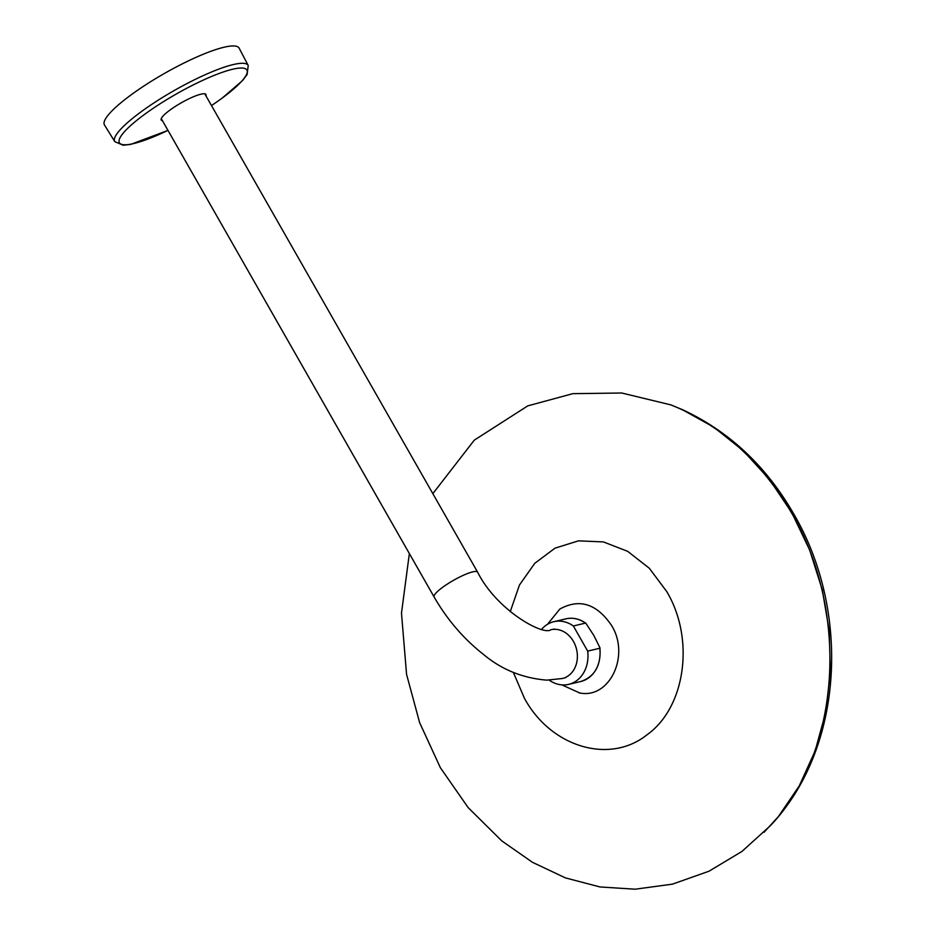 <?xml version="1.0" encoding="UTF-8"?>
<svg xmlns="http://www.w3.org/2000/svg" width="936" height="936" viewBox="0 0 936 936"><rect width="100%" height="100%" fill="white"/><g stroke="black" fill="none" stroke-linecap="round" stroke-linejoin="round"><path stroke-width="1.4" d="M568.667 684.368L580.765 681.502A32.198 26.407 -103.3 0 0 599.789 648.25L587.691 651.117A32.198 26.407 76.7 0 1 568.667 684.368A32.198 26.407 76.7 0 1 549.21 680.144M541.675 629.284A32.198 26.407 76.7 0 1 553.819 621.703A32.198 26.407 76.7 0 1 573.358 625.973L585.445 623.107A32.198 26.407 -103.3 0 0 565.906 618.836C572.844 617.315 579.489 618.79 585.854 623.259L593.798 635.404L599.941 647.77C601.193 665.426 594.793 676.669 580.765 681.502M573.358 625.973L587.691 651.117M764.033 832.315L778.448 816.508L799.297 785.795L815.162 750.836L825.622 712.647L830.349 672.305L829.226 630.981L822.288 589.855L809.698 550.111L791.856 512.846L769.532 479.548L743.266 450.731L713.805 427.167L681.946 409.453L670.702 404.832M561.846 684.883L579.723 692.968C609.699 699.122 630.361 655.422 611.524 625.412C596.723 603.732 579.513 598.268 559.868 609.032L547.49 624.3M409.36 553.574L401.485 613.115L406.563 674.341L419.632 722.65L440.376 767.731L468.187 807.639L501.801 840.914L532.502 862.325L565.484 877.909L599.988 886.954L635.123 889.2L672.457 884.146L709.02 871.205L741.955 851.432L770.211 825.833C840.762 752.544 849.97 612.097 791.47 512.788C760.734 460.664 720.509 424.698 670.796 404.867L621.703 393.003L572.832 393.658L527.775 405.873L474.295 440.154L432.841 493.646M128.606 96.712A77.512 14.953 -29.7 0 1 197.438 56.722A77.512 14.953 -29.7 0 1 239.148 48.157L248.227 65.497A76.822 14.812 150.3 0 0 206.891 73.967A76.822 14.812 150.3 0 0 138.68 113.607A76.822 14.812 150.3 0 0 114.777 141.617L104.481 124.979A77.512 14.953 -29.7 0 1 128.606 96.712M434.105 596.957C447.314 619.866 463.882 639.112 483.818 654.697C501.743 669.638 522.697 678.12 546.683 680.144L562.372 678.506A25.05 20.545 -103.3 0 0 573.464 641.464A25.05 20.545 -103.3 0 0 550.824 629.764C543.395 635.907 496.724 610.436 477.606 572.142A25.05 4.832 -29.7 0 0 472.727 571.873A25.05 4.832 -29.7 0 0 447.326 584.087A25.05 4.832 -29.7 0 0 434.105 596.957L161.261 118.615M513.349 672.411L524.452 698.326C550.93 747.15 609.57 764.665 646.893 734.877C685.597 707.534 695.085 638.855 666.678 591.47L649.303 568.246L627.693 551.339L603.428 541.921L578.483 540.844L554.978 548.18L534.749 563.332L519.433 585.058L510.249 611.676M167.965 130.373A73.394 14.157 -29.7 0 1 120.627 143.945A73.394 14.157 -29.7 0 1 142.272 116.087A73.394 14.157 -29.7 0 1 236.972 68.386A73.394 14.157 -29.7 0 1 211.477 105.557M162.408 120.639A25.763 4.973 -29.7 0 1 169.252 110.612A25.763 4.973 -29.7 0 1 194.454 96.338A25.763 4.973 -29.7 0 1 205.92 95.811M553.819 621.703L565.906 618.836M778.448 816.52C843.816 738.82 848.999 608.154 793.705 513.876C766.022 465.859 728.77 431.051 681.958 409.441M578.998 692.851L579.723 692.968M114.777 141.617L123.201 145.244L130.689 144.39L167.989 130.408M211.501 105.592L221.926 98.327L242.482 80.636L247.092 74.541L248.227 65.497M204.773 93.799L477.606 572.142M563.671 678.144L565.683 677.664M552.146 629.507L554.159 629.027"/></g></svg>
